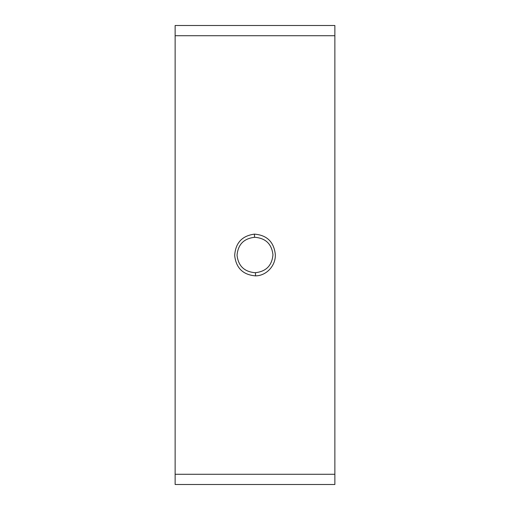 <?xml version="1.0" encoding="UTF-8"?>
<svg xmlns="http://www.w3.org/2000/svg" width="510" height="510" viewBox="0 0 510 510"><rect width="100%" height="100%" fill="white"/><g stroke="black" fill="none" stroke-linecap="round" stroke-linejoin="round"><path stroke-width="0.76" d="M254.528 237.309C243.812 238.54 237.985 244.519 237.048 255.249C238.266 265.914 244.252 271.728 255 272.697L255.472 272.691C266.182 271.454 272.008 265.481 272.952 254.77C271.741 244.092 265.755 238.266 255 237.303L254.528 237.309L254.458 234.128C266.979 235.155 273.934 241.944 275.317 254.484C275.853 265.461 266.602 275.802 255.529 275.872C243.021 274.833 236.073 268.056 234.683 255.542C235.454 242.951 242.046 235.811 254.458 234.128M334.866 474.274L175.134 474.274L175.134 25.5L334.866 25.5L334.866 35.725L175.134 35.725L334.866 35.725L334.866 484.5L175.134 484.5L175.134 474.274L334.866 474.274M255.529 275.872L255.472 272.691"/></g></svg>
